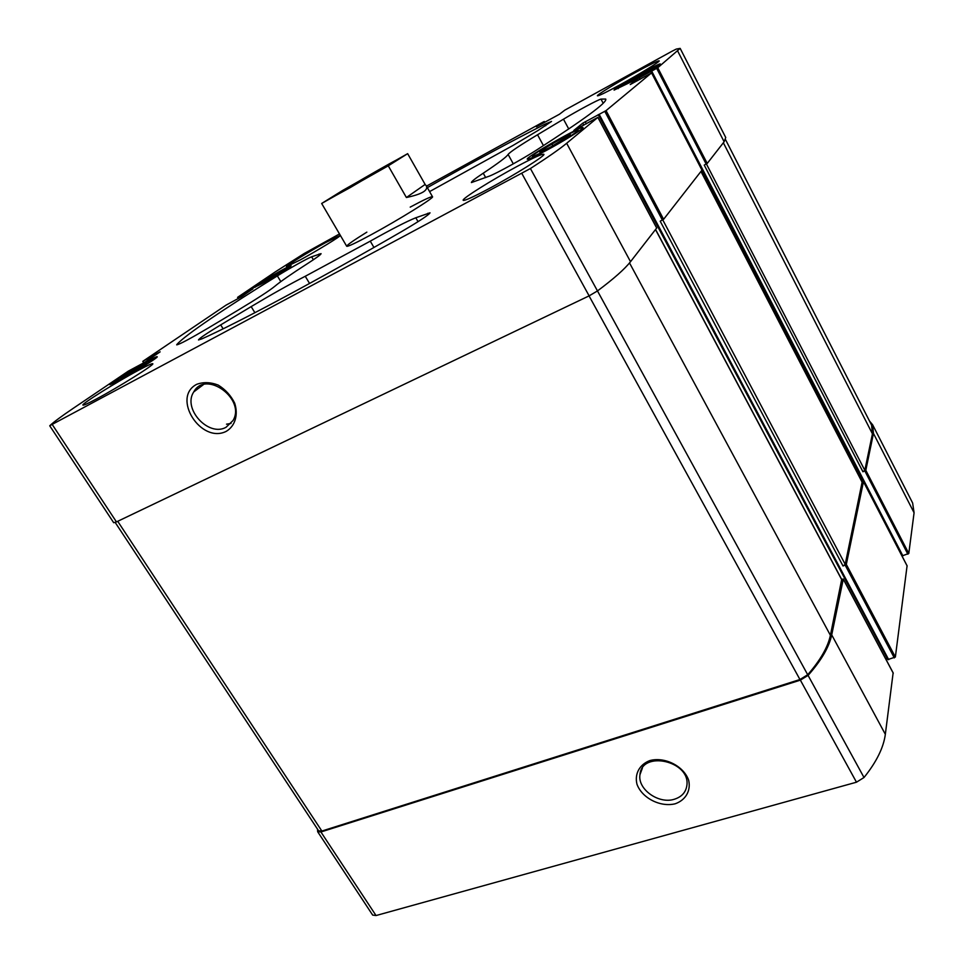<?xml version="1.0" encoding="UTF-8"?>
<svg xmlns="http://www.w3.org/2000/svg" width="964" height="964" viewBox="0 0 964 964"><rect width="100%" height="100%" fill="white"/><g stroke="black" fill="none" stroke-linecap="round" stroke-linejoin="round"><path stroke-width="1.45" d="M150.794 358.21L150.143 357.186L160.132 351.836L144.877 362.223L128.308 371.14L73.397 408.218C61.6 416.183 53.755 421.991 49.875 425.63L530.417 168.531C547.721 157.373 559.807 148.95 566.663 143.275L597.909 117.355L573.821 130.441L582.702 123.211L606.055 110.619L651.592 72.854L630.239 84.555L636.987 79.072L651.399 71.119L902.123 555.891L908.799 553.469L914.077 512.764L912.631 503.003L872.625 424.775L869.516 421.063M598.524 114.74L887.832 659.581L895.363 657.05L907.076 565.844M887.169 658.328L598.234 114.644M885.663 658.798L887.025 658.364M317.518 829.161L317.674 831.751L372.658 915.077L376.032 915.547L856.478 782.202L864.009 777.514C876.469 761.994 883.578 747.594 885.338 734.315L893.122 672.944M251.17 306.612L220.708 324.892C206.585 333.436 199.187 338.448 198.5 339.943L201.934 338.846C237.59 322.94 318.132 279.946 401.651 231.553C419.557 221.045 429.016 214.791 430.016 212.815L415.809 217.768C406.953 221.286 391.77 229.083 370.272 241.157L305.263 276.27C289.875 284.139 271.836 294.261 251.17 306.612L254.894 312.71M317.674 831.751L320.916 831.98L800.373 680.138L808.073 675.403C821.292 660.509 829.173 647.001 831.715 634.878L843.271 579.147L841.584 579.244M675.258 803.771C685.729 800.012 691.067 790.733 688.658 780.225C683.729 766.103 664.835 756.547 649.893 760.56C639.469 764.524 634.433 773.887 636.975 784.25C642.012 798.096 660.364 807.471 675.258 803.771M862.105 482.193L845.199 564.35L843.042 566.025L846.32 564.422L863.455 481.699L862.021 481.867M725.531 139.599L871.601 425.148L872.432 433.824L864.816 470.336L862.925 471.758L865.817 470.312L873.456 433.426L872.625 424.775M244.76 294.514L244.205 293.598L252.857 289.019M902.123 555.891L651.037 71.444L657.761 67.745L680.162 48.381L676.258 49.092L671.775 51.369L564.82 110.137L559.494 114.21L536.418 126.814L543.744 121.717L426.486 186.136M339.533 233.915L304.226 253.484L275.403 271.812L237.686 297.286L244.205 293.598M252.785 288.911L241.47 296.743L226.106 305.106L142.937 361.259L150.143 357.186M49.754 425.823L113.692 522.705L116.451 521.898L52.333 424.654M226.263 431.342C235.108 426.052 238.482 414.954 234.686 403.157C230.914 395.541 225.407 389.516 218.177 385.07C210.513 382.142 203.356 381.901 196.704 384.323C171.231 397.457 200.982 444.199 226.263 431.342M115.186 522.452L318.614 830.835L321.868 831.052L799.951 679.524L807.699 674.728L597.475 290.935L589.125 295.864L116.451 521.898M530.417 168.531L597.475 290.935C613.743 278.789 624.756 269.04 630.516 261.69L656.677 228.034M843.042 566.025L660.195 221.178L663.606 219.31L701.997 170.11L651.592 72.854M862.925 471.758L704.226 165.085L707.227 163.434L724.133 141.78L725.735 137.515L680.162 48.381M261.292 284.019C273.884 277.186 292.14 265.944 291.08 265.715C291.285 264.148 250.266 288.031 251.7 288.646L261.292 284.019M119.355 380.37C134.249 372.417 158.747 357.126 157.204 356.776C157.325 354.692 108.101 383.744 109.92 384.708L119.355 380.37M631.239 81.832C648.507 72.204 658.195 66.275 660.292 64.01C660.388 62.07 612.321 89.242 614.092 90.11L631.239 81.832M546.275 150.48C563.916 141.033 584.317 128.284 582.991 127.573C582.822 124.826 524.946 157.698 527.272 159.193C528.26 159.614 534.586 156.71 546.275 150.48M300.238 259.943C317.469 250.556 341.581 235.758 340.172 235.469L325.965 242.41C309.058 251.64 285.332 266.172 286.465 266.642L300.238 259.943M620.057 84.796C639.253 74.324 660.376 61.371 659.183 60.865C657.797 60.732 650.049 64.516 635.915 72.228C617.093 82.518 596.427 95.171 597.415 95.81C598.536 96.063 606.079 92.387 620.057 84.796M489.025 188.631C514.921 174.858 545.998 155.312 543.865 154.264C542.226 153.71 533.261 157.795 516.957 166.507C491.761 179.991 461.479 198.958 463.178 200.307C464.455 200.994 473.071 197.102 489.025 188.631M96.424 398.976C118.476 387.275 155.204 364.223 152.77 363.729C152.107 363.344 147.384 365.501 138.611 370.2C117.15 381.648 81.084 404.181 82.928 405.097C83.482 405.519 87.977 403.482 96.424 398.976M366.85 232.143C353.607 240.361 346.895 245.073 346.715 246.266C347.739 246.796 355.752 243.036 370.73 234.963C398.457 220.009 434.848 197.427 432.499 196.74C431.378 196.295 423.943 199.753 410.206 207.115M277.367 275.897C225.672 307.805 185.1 335.038 176.87 344.497L176.701 344.847C179.497 344.401 189.932 338.846 208.007 328.17L237.252 310.661C256.942 298.792 269.45 290.682 274.788 286.308C280.488 281.524 291.212 274.077 306.938 263.979C316.541 257.798 321.241 254.339 321.06 253.628L311.625 256.81C307.853 258.135 289.574 268.329 277.367 275.897L280.813 281.621M429.583 191.595L513.065 145.419L538.141 130.405L551.541 121.428L544.901 124.223C511.077 141.395 471.89 162.53 427.341 187.631M536.442 150.131C584.461 119.223 607.561 102.196 605.729 99.063L600.994 99.099C597.921 99.762 577.822 110.535 563.482 119.187L537.538 134.755C519.957 145.347 510.149 151.902 508.112 154.421C506.666 156.879 498.376 163.133 483.241 173.195C475.144 178.557 471.191 181.69 471.408 182.57L489.519 176.063C496.701 173.327 522.657 159 536.442 150.131M807.699 674.728C820.34 660.256 827.907 647.109 830.402 635.312L841.668 579.617M226.516 424.184L230.999 423.449M226.046 427.281L232.975 420.605C246.169 399.096 205.657 369.501 193.74 391.926C182.389 408.748 208.561 437.258 226.046 427.281M674.402 799.228C681.801 796.854 685.97 792.191 686.898 785.238C690.32 760.885 641.711 750.149 639.976 774.634C637.409 789.191 658.725 804.434 674.402 799.228M547.853 149.203C564.856 140.105 583.16 128.296 576.942 130.501C571.049 132.128 537.213 151.336 532.851 155.529C530.766 157.722 535.767 155.614 547.853 149.203M550.311 147.215L569.772 135.382C575.677 130.092 533.092 154.264 540.635 151.914L550.311 147.215M632.288 80.976C645.699 73.686 659.545 64.998 655.58 66.396C651.568 67.444 621.443 84.471 618.526 87.326C617.309 88.7 621.901 86.579 632.288 80.976M633.938 79.638L649.447 70.288C653.411 66.817 619.96 85.724 624.949 84.133L633.938 79.638M121.922 378.623C135.779 371.224 157.819 357.234 152.384 359.319C148.191 360.512 117.632 378.539 114.511 381.696C113.246 382.961 115.716 381.937 121.922 378.623M125.923 375.912L146.227 363.44C150.36 359.668 115.849 380.045 121.187 378.237L125.923 375.912M263.112 282.789C274.632 276.535 290.839 266.425 287.2 267.787C284.199 268.558 257.605 284.055 255.436 286.284L263.112 282.789M265.944 280.861L281.958 271.137C284.934 268.474 257.171 284.633 260.955 283.368L265.944 280.861M566.784 137.527L566.205 136.454M552.926 145.793L552.011 144.118M646.241 72.493L645.844 71.734M634.42 79.373L633.854 78.289M272.041 277.403L271.547 276.584M135.84 370.236L135.117 369.104M123.91 376.972L123.476 376.285M321.663 203.476L342.594 190.474L407.652 153.662L388.263 165.82L321.663 203.476L346.715 246.266M407.652 153.662L425.124 184.437L406.398 197.512C421.726 194.258 428.377 190.378 426.353 185.895L425.124 184.437M388.263 165.82L406.398 197.512M350.089 187.667L333.086 196.969C322.566 201.886 406.133 153.638 396.614 160.289L350.089 187.667M223.13 328.808L220.708 324.892M376.032 915.547L320.916 831.98M856.478 782.202L800.373 680.138M864.009 777.514L808.073 675.403M885.338 734.315L831.715 634.878M893.266 673.209L843.271 579.147M907.172 566.037L863.455 481.699M895.363 657.05L846.32 564.422M914.077 512.764L873.456 433.426M908.799 553.469L865.817 470.312M242.193 296.249L241.566 295.213M237.927 297.201L238.65 298.394M243.181 295.587L242.591 294.61M243.772 295.189L243.181 294.213M147.781 360.247L147.046 359.102M143.118 361.223L144.082 362.729M148.914 359.476L148.227 358.391M149.661 358.982L148.974 357.897M589.125 295.864L521.873 173.52M630.516 261.69L566.663 143.275M597.873 117.403L656.713 228.131M585.208 121.705L586.341 123.838M888.7 659.665L599.198 114.403M604.802 111.378L662.389 220.093M894.315 657.906L845.235 565.266M606.055 110.619L663.606 219.31M651.556 72.89L701.973 170.158M863.286 481.518L701.925 170.218M651.483 72.89L650.724 71.444M639.144 77.771L639.976 79.373M902.907 555.915L651.712 71.119M656.689 68.396L706.178 164.109M907.883 554.204L864.877 471.022M724.133 141.78L677.752 51.176M657.761 67.745L707.227 163.434M541.105 124.308L540.78 123.705M542.19 123.705L541.864 123.103M543.178 123.163L542.84 122.524M544.226 121.5L544.684 122.344M636.987 79.072L637.77 80.566M582.702 123.211L583.774 125.224M864.816 470.336L706.419 163.976M872.432 433.824L723.349 142.78M845.199 564.35L662.762 219.888M862.274 482.506L700.961 171.459M321.868 831.052L117.716 521.295M799.951 679.524L589.052 295.9M830.402 635.312L629.516 262.931M841.921 580.087L655.544 229.637M603.175 103.232L600.994 99.099M568.748 128.983L563.482 119.187M543.455 145.636L537.538 134.755M513.306 163.856L508.112 154.421M485.687 177.593L483.241 173.195M545.708 125.73L544.901 124.223M428.618 214.406L427.944 213.225M418.039 221.66L415.809 217.768M373.948 247.459L370.272 241.157M309.565 283.464L305.263 276.27M319.759 255.135L319.096 254.002M313.384 259.75L311.625 256.81M887.832 659.581L598.463 114.752M544.262 121.464L544.732 122.32M597.909 117.355L656.749 228.058M142.78 361.392L143.757 362.922M237.578 297.37L238.313 298.575M907.16 565.928L863.455 481.602M893.242 673.053L843.259 579.003M862.262 482.325L701.009 171.399M841.885 579.798L655.616 229.528M203.344 384.672L193.74 391.926M642.361 768.188L639.976 774.634M532.61 156.445L532.309 157.542M577.834 130.779L578.918 131.104M618.382 87.832L618.165 88.604M656.062 66.54L656.821 66.769M114.391 382.226L114.198 383.045M152.939 359.464L153.782 359.668M255.352 286.621L255.207 287.224M287.537 267.884L288.152 268.04M426.353 185.895L432.499 196.74"/></g></svg>
